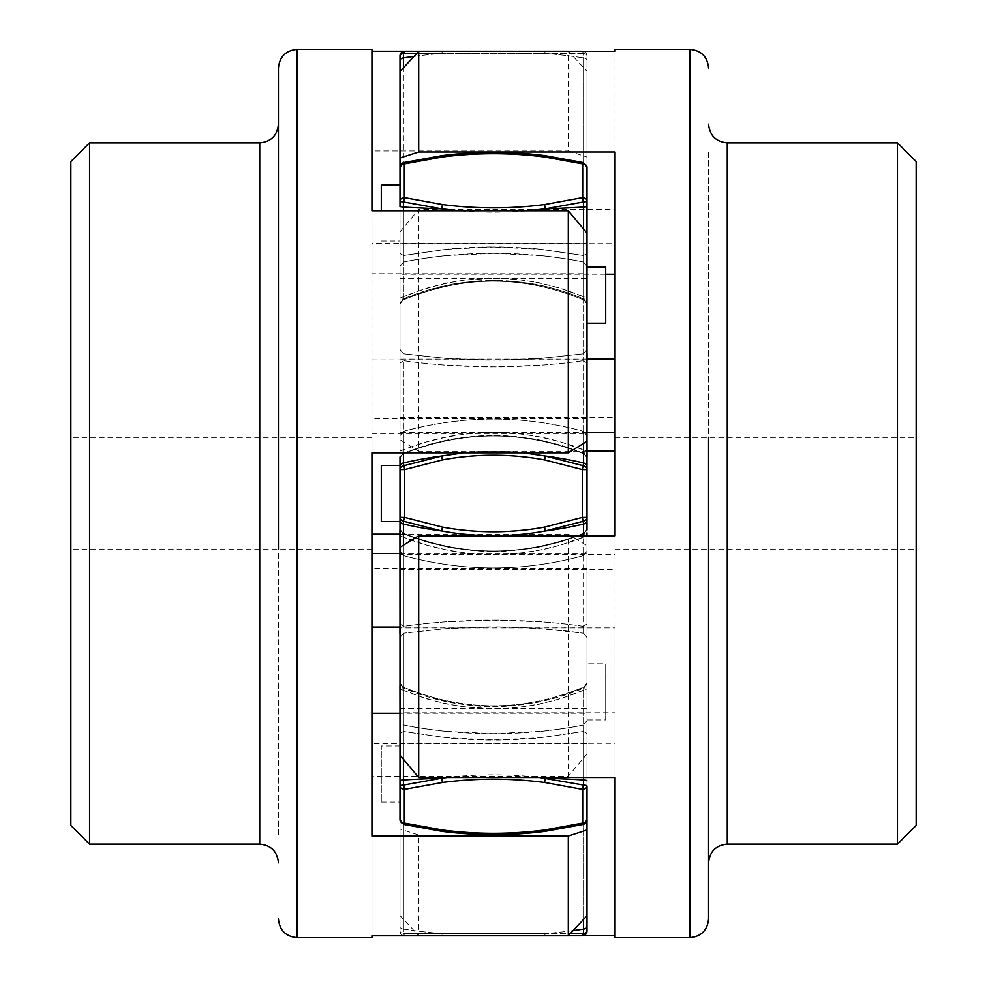 <?xml version="1.0" encoding="UTF-8"?>
<svg xmlns="http://www.w3.org/2000/svg" width="987" height="987" viewBox="0 0 987 987"><rect width="100%" height="100%" fill="white"/><g stroke="black" fill="none" stroke-linecap="round" stroke-linejoin="round"><path stroke-width="0.74" stroke-dasharray="4.93 3.7" d="M399.994 457.08L403.424 453.156L403.424 462.965A4.676 3.936 180 0 0 399.994 466.752L399.994 517.398L404.67 517.398L404.67 469.602L399.994 469.602L399.994 450.812L426.569 441.868L447.876 436.76C447.296 436.513 478.584 431.664 493.5 432.466L521.654 434.083L540.864 437.105C549.241 438.561 571.695 444.545 583.576 449.986L560.431 441.868L539.124 436.76C539.704 436.513 508.416 431.664 493.5 432.466L465.346 434.083L446.136 437.105C437.759 438.561 415.305 444.545 403.424 449.986C402.437 453.662 402.437 454.711 403.424 453.156L402.856 453.921L403.424 453.156C402.437 454.711 402.437 453.662 403.424 449.986L403.424 360.613L399.994 363.154L403.424 360.613C417.439 362.821 437.364 364.647 447.876 365.313C447.296 365.412 478.584 367.127 493.5 366.843L540.864 365.202C549.241 364.684 571.695 362.562 583.576 360.613C569.561 362.821 549.636 364.647 539.124 365.313C539.704 365.412 508.416 367.127 493.5 366.843L446.136 365.202C437.759 364.684 415.305 362.562 403.424 360.613L403.424 449.986L399.994 450.812L399.957 457.869L403.424 453.156L426.544 445.038L447.814 439.931C445.495 440.017 477.918 434.798 493.5 435.625L521.667 437.253L540.716 440.227L561.381 445.31L583.576 453.156C584.563 454.711 584.563 453.662 583.576 449.986L587.006 450.812L587.006 457.857L587.006 454.328M399.994 469.602A4.676 3.936 180 0 1 403.424 465.815L441.707 456.019C476.24 449.702 510.76 449.702 545.293 456.019L583.576 465.815A4.676 3.936 180 0 1 587.006 469.602L587.006 529.118M587.006 520.248A4.676 3.936 180 0 1 583.576 524.035A336.616 282.924 0 0 1 545.293 530.981C510.76 537.298 476.24 537.298 441.707 530.981L403.424 521.185A4.676 3.936 0 0 1 399.994 517.398L399.994 529.6M399.994 529.92L399.994 278.433L399.994 529.834L403.424 533.844C402.437 532.289 402.437 533.338 403.424 537.014C402.437 533.338 402.437 532.289 403.424 533.844L426.544 541.962L447.814 547.069C445.495 546.983 477.918 552.202 493.5 551.375L521.667 549.747L540.716 546.773L561.381 541.69L583.576 533.844C584.563 532.289 584.563 533.338 583.576 537.014L560.431 545.132L539.124 550.24C539.704 550.487 508.416 555.336 493.5 554.534L465.346 552.917L446.136 549.895C437.759 548.439 415.305 542.455 403.424 537.014L426.569 545.132L447.876 550.24C447.296 550.487 478.584 555.336 493.5 554.534L521.654 552.917L540.864 549.895C549.241 548.439 571.695 542.455 583.576 537.014L587.006 536.188L587.006 623.846L587.006 535.781L587.006 708.567L587.006 535.781L583.576 537.014C584.563 533.338 584.563 532.289 583.576 533.844L587.006 529.834L583.576 533.844L560.456 541.962L539.186 547.069C541.505 546.983 509.082 552.202 493.5 551.375L465.333 549.747L446.284 546.773L425.619 541.69L403.424 533.844L403.424 555.632L403.424 521.185L404.67 517.398L442.423 527.095C476.474 533.338 510.526 533.338 544.577 527.095L582.33 517.398L587.006 517.398A4.676 3.936 0 0 1 583.576 521.185L545.293 530.981L544.577 527.095M399.957 529.131L402.844 533.066L399.957 529.131L399.994 536.188L403.424 537.014L403.424 626.387C417.439 624.179 437.364 622.353 447.876 621.687C447.296 621.588 478.584 619.873 493.5 620.157L540.864 621.798C549.241 622.316 571.695 624.438 583.576 626.387L583.576 633.222L539.186 628.435C541.505 628.46 509.082 626.585 493.5 626.881L446.284 628.534L403.424 633.222L447.814 628.435C445.495 628.46 477.918 626.585 493.5 626.881L521.667 627.473L561.381 630.372L583.576 633.222L587.006 637.516L587.006 623.846L587.006 819.827A4.676 4.565 180 0 1 583.576 824.231L583.576 823.121A4.676 4.565 -0 0 0 587.006 818.716L587.006 688.889L587.006 818.716A4.676 4.565 180 0 1 583.576 823.121L583.576 824.231L545.293 831.202C510.76 835.668 476.24 835.668 441.707 831.202C476.24 835.668 510.76 835.668 545.293 831.202L583.576 824.231L582.33 823.133A4.676 3.306 180 0 0 587.006 819.827L583.391 824.379L545.182 831.313C510.723 835.779 476.277 835.779 441.818 831.313L442.423 829.993C476.474 834.397 510.526 834.397 544.577 829.993L582.33 823.133L582.33 789.329L544.577 782.469C510.526 778.064 476.474 778.064 442.423 782.469L404.67 789.329A4.676 3.306 0 0 1 399.994 786.022A4.676 0.987 180 0 1 403.424 785.072L441.707 778.188C476.24 773.722 510.76 773.722 545.293 778.188L583.576 785.072A4.676 0.987 180 0 1 587.006 786.022A4.676 3.306 0 0 1 582.33 789.329L583.576 785.072L583.576 779.94A4.676 0.987 180 0 1 587.006 780.89L587.006 683.337M399.932 529.6L399.994 623.846L403.424 626.387L403.424 537.014L399.994 536.188L399.994 531.191M399.994 536.188L399.994 624.709M615.061 777.485L615.061 627.831L399.994 627.831L399.994 755.141L399.994 637.516L403.424 633.222L403.424 759.089M399.994 637.516L399.994 819.827A4.676 3.306 180 0 0 404.67 823.133L404.67 789.329L403.424 785.072L403.424 633.222L399.994 637.516M399.994 786.022L399.994 819.827A4.676 4.565 180 0 0 403.424 824.231A4.676 4.565 180 0 1 399.994 819.827L399.994 713.256L399.994 720.535L403.424 724.952L403.424 731.441L403.424 724.952C417.439 727.999 437.364 730.553 447.876 731.515C447.296 731.638 478.584 734.044 493.5 733.662L540.864 731.342C549.241 730.614 571.695 727.629 583.576 724.952L583.576 731.441L539.186 737.894C541.505 737.844 509.082 740.423 493.5 740.003L446.284 737.745L403.424 731.441L447.814 737.894C445.495 737.844 477.918 740.423 493.5 740.003L540.716 737.745L583.576 731.441L587.006 733.489L587.006 915.739L587.006 684.213L587.006 720.535L583.576 724.952C569.561 727.999 549.636 730.553 539.124 731.515C539.704 731.638 508.416 734.044 493.5 733.662L446.136 731.342C437.759 730.614 415.305 727.629 403.424 724.952L403.424 687.939L402.77 686.816L403.424 687.939C402.437 685.953 402.437 686.742 403.424 690.271C402.437 686.742 402.437 685.953 403.424 687.939L426.569 696.514L447.876 701.917C447.296 702.189 478.584 707.309 493.5 706.47L521.654 704.755L540.864 701.56C549.241 700.017 571.695 693.676 583.576 687.939L558.765 697.019L538.89 701.967C537.792 702.547 507.861 707.26 493.5 706.47L465.358 704.755L446.136 701.56C437.858 700.03 415.465 693.725 403.424 687.939L403.424 724.952L399.994 720.535L399.994 733.489L403.424 731.441L403.424 929.112L403.424 731.441L399.994 733.489L399.994 931.086A4.676 2.529 180 0 0 403.424 933.529A4.676 2.529 180 0 1 399.994 931.086A4.676 4.676 0 0 0 404.67 935.762A4.676 4.676 0 0 1 399.994 931.086L399.994 713.256L587.006 713.256M442.423 782.469L441.707 778.188A336.616 71.089 180 0 0 403.424 779.94A4.676 0.987 180 0 0 399.994 780.89L399.994 688.889L403.424 690.271L403.424 823.121A4.676 4.565 -0 0 1 399.994 818.716L399.994 684.213L399.994 688.889L403.424 690.271C463.471 714.773 523.517 714.773 583.576 690.271C584.563 686.742 584.563 685.953 583.576 687.939L587.006 683.238M399.994 683.325L403.424 687.939L399.994 684.213L399.994 682.56L399.994 687.162M399.994 623.846L403.424 626.387C415.305 624.438 437.759 622.316 446.136 621.798L493.5 620.157C508.416 619.873 539.704 621.588 539.124 621.687C549.636 622.353 569.561 624.179 583.576 626.387L587.006 623.846L583.576 626.387L583.576 537.014L583.576 633.222L587.006 637.516L587.006 777.485L587.006 637.516M615.061 627.831L615.061 554.46L399.994 554.46L399.994 569.487L399.994 547.254L399.994 708.567L399.994 529.834L403.424 533.844M587.006 363.154L583.576 360.613L583.576 449.986L583.576 201.928L582.33 197.671A4.676 3.306 180 0 1 587.006 200.978A4.676 0.987 0 0 1 583.576 201.928L545.293 208.812C510.76 213.278 476.24 213.278 441.707 208.812L403.424 201.928L403.424 207.06A4.676 0.987 180 0 1 399.994 206.11L399.969 452.836L399.994 349.484L403.424 353.778L447.814 358.565C445.495 358.54 477.918 360.415 493.5 360.119L540.716 358.466L583.576 353.778L583.576 360.613L587.006 363.154L587.006 350.323M583.576 229.157L583.576 353.778L587.006 349.484L583.576 353.778L539.186 358.565C541.505 358.54 509.082 360.415 493.5 360.119L446.284 358.466L403.424 353.778L399.994 349.484L399.994 210.774L399.994 253.511L403.424 255.559L403.424 262.048C417.439 259.001 437.364 256.447 447.876 255.485C447.296 255.362 478.584 252.956 493.5 253.338L540.864 255.658C549.241 256.386 571.695 259.371 583.576 262.048C569.536 259.001 549.623 256.435 539.124 255.485C539.704 255.362 508.416 252.956 493.5 253.338L446.136 255.658C437.772 256.386 415.317 259.359 403.424 262.048L403.424 255.559L447.814 249.106C445.495 249.156 477.918 246.577 493.5 246.997L540.716 249.255L583.576 255.559L583.576 262.048L587.006 266.465L587.006 303.663M399.994 195.932L399.994 302.787L399.994 298.111L403.424 296.729C463.471 272.227 523.529 272.227 583.576 296.729C584.563 300.258 584.563 301.047 583.576 299.061C569.487 292.534 549.599 287.106 539.124 285.083C539.704 284.811 508.416 279.691 493.5 280.53L465.346 282.245L446.136 285.44C437.796 286.97 415.367 293.299 403.424 299.061L402.77 300.184L403.424 299.061C402.437 301.047 402.437 300.258 403.424 296.729C402.437 300.258 402.437 301.047 403.424 299.061L426.569 290.486L447.876 285.083C447.296 284.811 478.584 279.691 493.5 280.53L521.654 282.245L540.864 285.44C549.241 286.983 571.695 293.324 583.576 299.061L584.23 300.184L583.576 299.061C584.563 301.047 584.563 300.258 583.576 296.729L587.006 298.111L587.006 167.173L587.006 337.875M399.994 206.789L399.994 304.44L399.994 302.787L403.424 299.061L403.424 262.048L403.424 299.061L399.994 302.787L399.994 266.465L403.424 262.048L399.994 266.465L399.994 253.511L403.424 255.559L403.424 53.471A4.676 2.529 0 0 0 399.994 55.914L399.994 60.33A4.676 2.529 180 0 1 403.424 57.888A336.616 182.385 0 0 1 441.707 53.409L583.576 53.471A4.676 2.529 0 0 1 587.006 55.914L587.006 266.465L587.006 55.914A4.676 2.529 0 0 0 583.576 53.471L583.576 255.559L587.006 253.511L583.576 255.559L539.186 249.106C541.505 249.156 509.082 246.577 493.5 246.997L446.284 249.255L403.424 255.559L403.424 67.77M399.994 100.736L399.994 71.459L399.994 100.736M399.994 298.111L403.424 296.729L403.424 163.879L403.424 296.729L425.619 288.475L446.284 283.133L465.333 279.975L493.5 278.272C509.082 277.396 541.505 282.899 539.186 282.813L560.456 288.192L587.006 298.111L587.006 302.787L587.006 168.284A4.676 4.565 0 0 0 583.576 163.879A4.676 4.565 180 0 1 587.006 168.284M442.423 204.531L404.67 197.671L403.424 201.928A4.676 0.987 0 0 1 399.994 200.978A4.676 3.306 180 0 1 404.67 197.671L404.67 163.867A4.676 3.306 0 0 0 399.994 167.173A4.676 4.565 0 0 1 403.424 162.769L441.707 155.798C476.24 151.332 510.76 151.332 545.293 155.798L583.576 162.769A4.676 4.565 0 0 1 587.006 167.173A4.676 3.306 0 0 0 582.33 163.867L582.33 197.671L544.577 204.531C510.526 208.936 476.474 208.936 442.423 204.531L441.707 208.812A336.616 71.089 0 0 1 403.424 207.06L403.424 210.774M544.577 204.531L545.293 208.812A336.616 71.089 0 0 0 583.576 207.06A4.676 0.987 180 0 0 587.006 206.11L587.006 362.229M587.006 303.762L583.576 299.061L583.576 262.048L583.576 299.061L587.006 302.787L587.006 266.465L583.576 262.048L583.576 57.888A4.676 2.529 180 0 1 587.006 60.33L587.006 253.511M416.761 53.446L441.707 53.409L442.423 51.238L544.577 51.238L545.293 53.409L583.576 53.471L582.33 51.238A4.676 4.676 0 0 1 587.006 55.914A4.676 4.676 0 0 0 583.44 51.361M403.424 53.471L545.293 53.409A336.616 182.385 0 0 1 583.576 57.888A336.616 182.385 0 0 0 545.293 53.409L544.577 51.238L550.697 51.238M587.006 337.788L587.006 457.092M573.163 930.581A336.616 182.385 180 0 1 545.293 933.591L544.577 935.762L545.293 933.591L403.424 933.529L404.67 935.762L568.327 935.762L404.67 935.762L403.424 933.529L403.424 929.112A4.676 2.529 0 0 1 399.994 926.67A4.676 2.529 180 0 0 403.424 929.112L403.424 933.529L583.576 933.529A4.676 2.529 180 0 0 587.006 931.086L587.006 926.67A4.676 2.529 180 0 1 583.576 929.112L583.576 724.952L587.006 720.535M587.006 457.425L587.006 469.602L582.33 469.602L544.577 459.905C510.526 453.662 476.474 453.662 442.423 459.905L404.67 469.602L403.424 462.965A336.616 282.924 180 0 1 441.707 456.019L442.423 459.905M587.006 719.905L587.006 663.807L587.006 719.905L587.006 663.807L587.006 719.905L605.71 719.905L605.71 663.807L587.006 663.807L605.71 663.807L605.71 719.905L605.71 663.807L605.71 719.905L587.006 719.905M587.006 323.193L587.006 267.095L587.006 323.193L587.006 267.095L587.006 323.193L605.71 323.193L605.71 267.095L587.006 267.095M587.006 528.773L587.006 532.82L587.006 528.773M587.068 457.425L587.006 450.812L583.576 449.986C584.563 453.662 584.563 454.711 583.576 453.156L587.006 457.166L583.576 453.156L560.456 445.038L539.186 439.931C541.505 440.017 509.082 434.798 493.5 435.625L465.333 437.253L446.284 440.227L425.619 445.31L403.424 453.156L403.424 431.368L403.424 453.156M399.994 818.716A4.676 4.565 180 0 0 403.424 823.121A336.616 329.029 180 0 0 441.707 831.202L403.424 824.231L441.707 831.202A336.616 329.029 180 0 1 403.424 823.121L403.424 690.271L425.619 698.525L446.284 703.867L465.333 707.025L493.5 708.728C509.082 709.604 541.505 704.101 539.186 704.187L560.456 698.808L587.006 688.889L587.006 818.716M399.945 682.757L402.758 686.804C463.248 712.083 523.739 712.083 584.23 686.804L587.043 682.893L587.006 684.275L587.055 682.757L584.242 686.804C523.739 712.133 463.261 712.133 402.77 686.804L399.957 682.893L399.994 713.256M582.33 935.762L583.576 933.529L583.576 929.112A336.616 182.385 180 0 1 545.293 933.591L570.387 933.554M587.006 684.213L583.576 687.939L583.576 724.952L583.576 687.939C584.563 685.953 584.563 686.742 583.576 690.271L587.006 688.889M583.576 919.415L583.576 731.441L587.006 733.489M539.556 777.485L447.444 777.485M523.357 452.836L463.643 452.836M460.041 210.774L526.959 210.774M544.577 157.007L582.33 163.867L583.379 162.608L587.006 167.173A4.676 4.565 -0 0 0 583.576 162.769L583.576 163.879L583.576 162.769L545.293 155.798C510.76 151.332 476.24 151.332 441.707 155.798A336.616 329.029 -0 0 0 403.424 163.879L403.424 162.769L441.818 155.687C476.277 151.221 510.723 151.221 545.182 155.687L545.293 155.798A336.616 329.029 0 0 1 583.576 163.879A336.616 329.029 -0 0 0 545.293 155.798L544.577 157.007C510.526 152.603 476.474 152.603 442.423 157.007L404.67 163.867L403.424 162.769L403.424 163.879A336.616 329.029 0 0 1 441.707 155.798L442.423 157.007M605.71 323.193L605.71 267.095L605.71 323.193M399.994 278.433L587.006 278.433M399.994 708.567L587.006 708.567M399.994 688.889L399.994 684.213L399.994 688.889M399.994 465.445L399.994 521.555L399.994 465.445L399.994 521.555L381.29 521.555L381.29 465.445L399.994 465.445M399.994 745.962L399.994 802.073L399.994 745.962L381.29 745.962L381.29 802.073L381.29 745.962M399.994 517.398L399.994 520.248A4.676 3.936 180 0 0 403.424 524.035A336.616 282.924 0 0 0 441.707 530.981L442.423 527.095M399.994 184.927L399.994 241.038L399.994 184.927M381.29 465.445L381.29 521.555L381.29 465.445M381.29 802.073L399.994 802.073M381.29 184.927L381.29 210.774M381.29 241.038L399.994 241.038M89.558 142.856L89.558 844.144M70.854 825.44L70.854 161.56M70.854 441.633L70.854 549.599L70.854 441.633M278.433 834.99L278.433 124.152L278.433 834.99M278.433 549.599L278.433 437.401M278.433 100.131L278.433 68.054M371.939 49.35L371.939 243.468L587.006 243.468L587.006 71.261L587.006 157.056L568.302 150.962L568.302 51.213L587.006 71.261M587.006 157.056L587.006 273.744L371.939 273.744L371.939 150.962L568.302 150.962M371.939 150.962L371.939 776.226L568.302 776.226L568.302 534.164L587.006 545.712L587.006 753.908L587.006 545.712M399.969 534.164L568.302 534.164M371.939 776.226L371.939 935.787L371.939 743.532L587.006 743.532M371.939 836.038L371.939 743.532M371.939 210.774L371.939 452.836M371.939 273.744L371.939 243.468M371.939 441.633L371.939 549.599L371.939 441.633M371.939 433.453L587.006 433.453M371.939 359.971L587.006 359.971M587.006 273.744L587.006 243.468M399.994 553.547L587.006 553.547M399.957 627.029L587.006 627.029M587.006 753.908L568.302 776.226M897.442 844.144L897.442 142.856M916.146 161.56L916.146 825.44M916.146 545.293L916.146 437.401L916.146 545.293M708.567 152.529L708.567 862.848L708.567 152.529M708.567 437.401L708.567 549.599M708.567 886.264L708.567 918.946M615.061 937.65L615.061 743.31L399.994 743.31L399.994 915.541L399.994 828.994L418.698 835.002L418.698 935.639L399.994 915.541M583.44 935.639L418.698 935.639M399.994 828.994L399.994 712.762L615.061 712.762L615.061 835.002L418.698 835.002M615.061 835.002L615.061 209.515L418.698 209.515L418.698 451.219L399.994 439.746L399.994 231.859L399.994 439.746M587.006 451.219L418.698 451.219M615.061 209.515L615.061 51.361L615.061 243.69L399.994 243.69L399.994 71.459M399.994 196.006L399.994 243.69M615.061 151.998L615.061 243.69M605.71 274.238L399.994 274.238M615.061 554.46L615.061 535.781M615.061 712.762L615.061 743.31M615.061 545.293L615.061 437.401L615.061 545.293M399.994 627.831L399.994 554.46M399.994 712.762L399.994 743.31M587.006 432.54L399.994 432.54M587.043 359.169L399.994 359.169M399.994 231.859L418.698 209.515M399.994 363.154L399.994 450.812L399.994 363.154M403.424 824.231L404.67 823.133L442.423 829.993M403.424 545.367L403.424 555.632L399.994 551.128L403.424 555.632C463.471 571.991 523.529 571.991 583.576 555.632L583.576 535.781M583.576 443.188L583.576 431.368C523.529 415.009 463.471 415.009 403.424 431.368L403.424 452.836M399.994 168.284A4.676 4.565 180 0 1 403.424 163.879A4.676 4.565 0 0 0 399.994 168.284M403.831 52.114L404.67 51.238M399.994 266.465L399.994 302.787M583.576 296.729L583.576 163.879L583.576 296.729M587.006 60.33A4.676 2.529 0 0 0 583.576 57.888L583.576 53.471L582.33 51.238M414.009 56.395A336.616 182.385 0 0 1 441.707 53.409L442.423 51.238M583.576 453.156L583.576 462.965A4.676 3.936 180 0 1 587.006 466.752M544.577 459.905L545.293 456.019A336.616 282.924 180 0 1 583.576 462.965L582.33 469.602L582.33 517.398L583.576 521.185L583.576 533.844M583.576 777.485L583.576 779.94A336.616 71.089 180 0 0 545.293 778.188L544.577 782.469M545.293 831.202A336.616 329.029 180 0 0 583.576 823.121L583.576 690.271L583.576 823.121A336.616 329.029 180 0 1 545.293 831.202L544.577 829.993M403.424 929.112A336.616 182.385 180 0 0 441.707 933.591L442.423 935.762L441.707 933.591A336.616 182.385 180 0 1 403.424 929.112M259.741 844.144L259.741 142.856M297.136 49.35L297.136 937.65M727.259 142.856L727.259 844.144M689.864 937.65L689.864 49.35M402.844 453.934L399.957 457.869L402.844 453.934M403.424 431.368L399.994 435.872L403.424 431.368C463.471 415.009 523.529 415.009 583.576 431.368L587.006 435.872L583.576 431.368M399.945 634.036L399.932 632.605M441.818 831.313L403.609 824.379L399.994 819.827M399.957 685.99L399.994 688.901M399.945 723.163L399.932 724.828M402.856 453.934C463.285 430.036 523.715 430.036 584.144 453.934C523.715 430.036 463.285 430.036 402.856 453.934M399.945 359.108L399.932 355.69M399.994 302.725L399.957 304.107L402.758 300.196C463.261 274.867 523.739 274.867 584.23 300.196L587.043 304.107L587.006 302.725L587.055 304.243L584.242 300.196C523.739 274.904 463.248 274.904 402.77 300.196L399.945 304.243L399.994 302.725M399.945 263.837L399.932 262.172M441.818 155.687L403.609 162.621L399.994 167.173M399.932 355.32L399.969 360.637M587.055 353.161L587.068 354.469M587.006 253.708L587.068 262.246M587.043 457.869L584.156 453.934L587.043 457.869M402.856 533.066C463.285 556.964 523.715 556.964 584.144 533.066C523.715 556.964 463.285 556.964 402.856 533.066M587.031 625.906L587.068 631.705M584.156 533.066L587.043 529.131L584.156 533.066M583.576 555.632L587.006 551.128L583.576 555.632C523.529 571.991 463.471 571.991 403.424 555.632M544.577 935.762L568.327 935.762M587.006 733.292L587.068 724.754M587.006 529.982L587.043 529.131M587.055 628.497L587.068 631.248M587.006 233.092L587.006 298.111M583.391 162.621L545.182 155.687M587.006 418.71L371.939 418.71M587.006 568.29L371.939 568.29M371.939 549.599L70.854 549.599M371.939 437.401L70.854 437.401M399.994 569.487L615.061 569.487M399.994 417.513L615.061 417.513M615.061 437.401L916.146 437.401M615.061 549.599L916.146 549.599"/><path stroke-width="1.48" d="M371.939 713.256L399.994 713.256L399.957 685.99M399.994 786.022A4.676 0.987 180 0 1 403.424 785.072L403.424 779.94A4.676 0.987 0 0 0 399.994 780.89L399.994 786.022A4.676 3.306 0 0 0 404.67 789.329L404.67 823.133A4.676 3.306 180 0 1 399.994 819.827L399.994 755.141L418.698 777.485L418.698 535.781L399.994 547.254L399.994 517.398A4.676 3.936 0 0 0 403.424 521.185L441.707 530.981C476.24 537.298 510.76 537.298 545.293 530.981L583.576 521.185A4.676 3.936 0 0 0 587.006 517.398L587.006 457.166M399.994 624.129L399.932 529.92M399.994 531.191L399.994 529.834M463.643 452.836L441.707 456.019L403.424 465.815A4.676 3.936 180 0 0 399.994 469.602L399.994 465.445L381.29 465.445L381.29 521.555L399.994 521.555L399.994 520.248A4.676 3.936 0 0 0 403.424 524.035A336.616 282.924 0 0 0 441.707 530.981L442.423 527.095L404.67 517.398L399.994 517.398L399.994 469.602L404.67 469.602L404.67 517.398L403.424 521.185L403.424 545.367M403.424 452.836L403.424 462.965A336.616 282.924 180 0 1 441.707 456.019L442.423 459.905L404.67 469.602L403.424 462.965A4.676 3.936 0 0 0 399.994 466.752L399.994 457.166M399.994 206.789L399.994 200.978A4.676 0.987 0 0 0 403.424 201.928L441.707 208.812L460.041 210.774M403.609 162.645L403.424 162.769A4.676 4.565 -0 0 0 399.994 167.173L399.994 206.11A4.676 0.987 0 0 0 403.424 207.06A336.616 71.089 0 0 0 441.707 208.812L442.423 204.531L404.67 197.671A4.676 3.306 180 0 0 399.994 200.978L399.994 167.173A4.676 3.306 0 0 1 404.67 163.867L404.67 197.671L403.424 201.928L403.424 210.774M615.061 51.361L615.061 49.35L615.061 51.361L418.698 51.361L399.994 71.459L399.994 60.33L399.994 168.284M403.424 67.77L403.424 57.888A4.676 2.529 0 0 0 399.994 60.33L399.994 55.914A4.676 2.529 0 0 1 403.424 53.471L416.761 53.446M404.67 51.238A4.676 4.676 0 0 0 399.994 55.914A4.676 4.676 0 0 1 404.67 51.238L442.423 51.238L404.67 51.238L403.424 53.471L404.67 51.238M583.44 51.361A4.676 4.676 0 0 0 582.33 51.238L442.423 51.238M550.697 51.238L582.712 51.361M403.424 162.769L404.67 163.867L442.423 157.007C476.474 152.603 510.526 152.603 544.577 157.007L545.182 155.687L583.391 162.621L587.006 167.173L587.006 233.092L587.006 167.173A4.676 3.306 0 0 0 582.33 163.867L583.576 162.769M587.006 529.834L587.006 517.398L582.33 517.398L544.577 527.095C510.526 533.338 476.474 533.338 442.423 527.095M587.043 529.131L587.006 529.982L587.006 529.118M570.387 933.554L583.576 933.529A4.676 2.529 180 0 0 587.006 931.086A4.676 4.676 0 0 1 582.33 935.762L568.327 935.762L582.33 935.762A4.676 4.676 0 0 0 587.006 931.086L587.006 786.022A4.676 0.987 180 0 0 583.576 785.072L539.556 777.485M583.465 824.355L587.006 819.827A4.676 3.306 180 0 1 582.33 823.133L583.576 824.231A4.676 4.565 180 0 0 587.006 819.827L587.006 786.022A4.676 3.306 0 0 1 582.33 789.329L583.576 785.072L583.576 779.94A4.676 0.987 0 0 1 587.006 780.89M587.006 915.739L587.006 926.67L587.006 915.739L568.302 935.787L371.939 935.787L371.939 937.65L371.939 935.787M587.006 829.944L568.302 836.038L371.939 836.038L371.939 452.836L568.302 452.836L587.006 441.288L587.068 457.055M587.006 454.328L587.006 457.092M587.006 532.82L587.006 535.781L587.006 532.82M447.444 777.485L441.707 778.188L442.423 782.469C476.474 778.064 510.526 778.064 544.577 782.469L582.33 789.329L582.33 823.133L544.577 829.993C510.526 834.397 476.474 834.397 442.423 829.993L404.67 823.133L403.424 824.231M442.423 782.469L404.67 789.329L403.424 785.072L441.707 778.188A336.616 71.089 180 0 0 403.424 779.94L403.424 759.089M442.423 459.905C476.474 453.662 510.526 453.662 544.577 459.905L582.33 469.602L587.006 469.602A4.676 3.936 180 0 0 583.576 465.815L545.293 456.019L523.357 452.836M526.959 210.774L545.293 208.812L583.576 201.928A4.676 0.987 0 0 0 587.006 200.978A4.676 3.306 180 0 0 582.33 197.671L544.577 204.531C510.526 208.936 476.474 208.936 442.423 204.531M587.006 323.193L605.71 323.193L605.71 267.095L587.006 267.095M399.994 469.602L399.994 517.398M381.29 210.774L381.29 184.927L399.994 184.927M89.558 817.705L89.558 142.856L70.854 161.56L70.854 825.44L89.558 844.144L89.558 817.705M371.939 937.65L297.136 937.65L297.136 49.35C285.786 50.46 279.543 56.691 278.433 68.054L278.433 549.599M278.433 437.401L278.433 100.131M568.302 836.038L568.302 935.787M297.136 49.35L371.939 49.35L371.939 210.774L568.302 210.774L568.302 452.836M371.939 51.213L568.302 51.213M371.939 534.164L399.969 534.164M587.006 441.288L587.006 233.092L568.302 210.774M371.939 553.547L399.994 553.547M371.939 627.029L399.957 627.029M897.442 169.789L897.442 844.144L916.146 825.44L916.146 161.56L897.442 142.856L897.442 169.789M615.061 49.35L689.864 49.35L689.864 937.65C701.214 936.54 707.457 930.309 708.567 918.946L708.567 437.401M708.567 549.599L708.567 886.264M418.698 535.781L615.061 535.781L615.061 151.998L418.698 151.998L418.698 51.361M689.864 937.65L615.061 937.65L615.061 777.485L418.698 777.485M615.061 935.639L583.44 935.639M615.061 451.219L587.006 451.219M615.061 274.238L605.71 274.238M399.994 158.006L418.698 151.998M399.994 547.254L399.994 755.141M615.061 432.54L587.006 432.54M615.061 359.169L587.043 359.169M399.994 713.256L399.994 688.889M399.994 623.846L399.994 536.188M414.009 56.395A336.616 182.385 0 0 0 403.424 57.888L403.424 53.471M544.577 51.238L582.33 51.238M568.327 935.762L582.33 935.762L583.576 933.529L583.576 929.112A4.676 2.529 0 0 0 587.006 926.67M583.576 919.415L583.576 929.112A336.616 182.385 180 0 1 573.163 930.581M442.423 829.993L441.818 831.313C476.277 835.779 510.723 835.779 545.182 831.313L583.391 824.379M544.577 829.993L545.293 831.202M583.576 777.485L583.576 779.94A336.616 71.089 180 0 0 545.293 778.188L544.577 782.469M583.576 535.781L583.576 524.035A4.676 3.936 0 0 0 587.006 520.248M544.577 527.095L545.293 530.981A336.616 282.924 0 0 0 583.576 524.035L582.33 517.398L582.33 469.602L583.576 462.965A4.676 3.936 0 0 1 587.006 466.752M583.576 443.188L583.576 462.965A336.616 282.924 180 0 0 545.293 456.019L544.577 459.905M583.576 229.157L583.576 207.06A4.676 0.987 0 0 0 587.006 206.11M544.577 204.531L545.293 208.812A336.616 71.089 0 0 0 583.576 207.06L583.576 201.928L582.33 197.671L582.33 163.867L544.577 157.007M442.423 157.007L441.818 155.675C476.277 151.221 510.723 151.221 545.182 155.687M89.558 142.856L259.741 142.856L259.741 844.144L89.558 844.144M897.442 844.144L727.259 844.144L727.259 142.856L897.442 142.856M399.945 627.892L399.932 631.31M441.818 831.313L403.609 824.379L399.994 819.827M399.945 634.024L399.932 632.642M399.932 631.68L399.969 626.363M399.994 457.018L399.957 457.869M441.818 155.687L403.609 162.621L399.994 167.173M587.055 358.503L587.068 355.752M587.031 361.094L587.068 355.295M587.055 353.173L587.068 354.333M259.741 142.856C271.092 141.746 277.335 135.515 278.433 124.152M259.741 844.144C271.092 845.254 277.335 851.485 278.433 862.848M297.136 937.65C285.786 936.54 279.543 930.309 278.433 918.946M727.259 844.144C715.908 845.254 709.665 851.485 708.567 862.848M727.259 142.856C715.908 141.746 709.665 135.515 708.567 124.152M689.864 49.35C701.214 50.46 707.457 56.691 708.567 68.054"/></g></svg>
